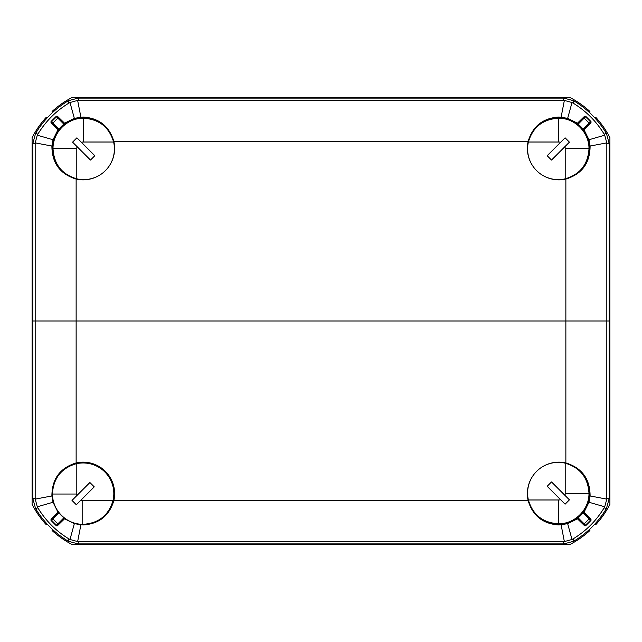 <?xml version="1.0" encoding="UTF-8"?>
<svg xmlns="http://www.w3.org/2000/svg" width="642" height="642" viewBox="0 0 642 642"><rect width="100%" height="100%" fill="white"/><g stroke="black" fill="none" stroke-linecap="round" stroke-linejoin="round"><path stroke-width="0.96" d="M594.275 117.309L595.752 117.309A93.419 93.419 0 0 1 609.9 137.629L609.9 504.371A93.419 93.419 0 0 1 595.752 524.691L594.275 524.691M52.082 112.952L52.082 111.475A93.419 93.419 0 0 1 72.41 97.319L569.59 97.319A93.419 93.419 0 0 1 589.918 111.475L589.918 112.952M47.725 524.691L46.248 524.691A93.419 93.419 0 0 1 32.1 504.371L32.1 137.629A93.419 93.419 0 0 1 46.248 117.309L47.725 117.309M589.918 529.048L589.918 530.525A93.419 93.419 0 0 1 569.59 544.681L72.41 544.681A93.419 93.419 0 0 1 52.082 530.525L52.082 529.048M581.893 129.299L581.893 128.047A30.696 30.696 0 0 0 536.945 126.875M584.035 129.764L591.001 122.622L591.001 121.571L590.431 121.811A84.559 84.559 0 0 0 585.408 116.796L584.108 118.192A82.649 82.649 0 0 1 589.027 123.112L583.008 129.13L584.035 129.764L588.979 139.747L590.102 146.047C590.03 163.1 581.949 174.102 565.867 179.062A31.498 31.498 0 0 1 528.165 141.352C532.699 126.201 542.931 118.088 558.869 117.037L567.672 118.305L577.463 123.184L578.089 124.211L584.108 118.192L583.57 117.655L584.348 116.812A0.77 0.762 -157.1 0 1 585.408 116.796L585.648 116.226L584.597 116.226L577.463 123.184M105.063 126.883A30.696 30.696 0 0 0 62.828 125.334A30.696 30.696 0 0 0 61.656 170.282M57.965 129.764L50.999 122.622L50.999 121.571L51.569 121.811A84.559 84.559 0 0 1 56.592 116.796L57.892 118.192A82.649 82.649 0 0 0 52.973 123.112L58.992 129.13L57.965 129.764L53.021 139.747L51.898 146.047C51.97 163.1 60.051 174.102 76.133 179.062A31.498 31.498 0 0 0 113.835 141.352C109.3 126.201 99.069 118.088 83.131 117.037L74.328 118.305L64.537 123.184L63.911 124.211L57.892 118.192L58.43 117.655L57.652 116.812A0.77 0.762 -22.9 0 0 56.592 116.796L56.352 116.226L57.403 116.226L64.537 123.184M58.992 129.13A30.856 30.856 0 0 1 63.911 124.211M76.133 179.062L76.133 321L565.867 321L32.87 321L32.87 143.318L35.543 133.56L37.934 134.058C45.734 121.242 56.031 110.946 68.83 103.153L68.341 100.762A93.419 93.419 0 0 0 35.543 133.56M565.867 179.062L565.867 321L609.13 321L609.13 143.318L606.457 133.56L604.066 134.058C596.266 121.242 585.969 110.946 573.17 103.153L573.659 100.762L563.901 98.09L78.099 98.09L78.733 100.401L564.358 100.425L561.116 117.117M113.835 141.352L528.165 141.352M583.008 129.13A30.856 30.856 0 0 0 578.089 124.211M580.336 170.29A30.696 30.696 0 0 0 581.893 168.653L581.893 168.557M581.893 128.047A30.696 30.696 0 0 1 581.893 168.653M64.072 125.334L62.828 125.334M76.133 462.938A31.498 31.498 0 0 1 113.835 500.648C109.3 515.799 99.069 523.912 83.131 524.963L74.328 523.695L64.537 518.816L63.911 517.789L57.892 523.808A82.649 82.649 0 0 1 52.973 518.888L58.992 512.87L57.965 512.236L53.021 502.253L51.898 495.953C51.97 478.9 60.051 467.898 76.133 462.938L76.133 321L35.174 321L35.174 498.04L32.87 498.682L32.87 321L35.174 321L35.174 143.96L32.87 143.318M68.341 100.762L78.099 98.09M573.659 100.762A93.419 93.419 0 0 1 606.457 133.56M51.898 146.047L35.206 142.877L35.174 143.96M74.328 118.305L69.994 102.511L68.83 103.153M50.999 121.571L56.352 116.226M37.934 134.058L37.292 135.197L53.021 139.747M78.733 100.401L77.642 100.425L80.884 117.117M51.593 122.871L52.427 123.657L52.973 123.112L51.569 121.811A0.77 0.762 -67.1 0 0 51.593 122.871L50.999 122.622M35.206 142.877L37.292 135.197M69.994 102.511L77.642 100.425M583.008 512.87A30.856 30.856 0 0 1 578.089 517.789L584.108 523.808A82.649 82.649 0 0 0 589.027 518.888L583.008 512.87L584.035 512.236L588.979 502.253L590.102 495.953C590.03 478.9 581.949 467.898 565.867 462.938L565.867 321L606.826 321L606.826 143.96L609.13 143.318M590.102 146.047L606.794 142.877L606.826 143.96M604.066 134.058L604.708 135.197L588.979 139.747M567.672 118.305L572.006 102.511L573.17 103.153M591.001 121.571L585.648 116.226M590.407 122.871L589.573 123.657L589.027 123.112L590.431 121.811A0.77 0.762 -112.9 0 1 590.407 122.871L591.001 122.622M606.794 142.877L604.708 135.197M572.006 102.511L564.358 100.425M76.221 494.035L52.435 494.035A30.696 30.696 0 0 0 60.107 513.953L60.107 513.953A30.696 30.696 0 0 0 113.819 493.65A30.696 30.696 0 0 0 60.107 473.347A30.696 30.696 0 0 0 52.435 493.65L52.435 494.035C52.259 510.141 66.551 524.514 82.746 524.337L82.746 500.559A6.524 6.524 0 0 1 80.844 500.27L94.254 486.869L89.912 482.527L76.502 495.929A6.524 6.524 0 0 1 76.221 494.035L76.221 463.741C61.415 468.13 53.487 478.097 52.435 493.65M113.056 486.829L113.578 487.495A31.065 31.065 0 0 1 114.051 496.667L113.361 498.946M536.937 515.117A30.696 30.696 0 0 0 579.172 516.666A30.696 30.696 0 0 0 580.344 471.718M565.867 462.938A31.498 31.498 0 0 0 528.165 500.648C532.699 515.799 542.931 523.912 558.869 524.963L567.672 523.695L577.463 518.816L578.089 517.789M528.165 500.648L113.835 500.648M58.992 512.87A30.856 30.856 0 0 0 63.911 517.789M577.928 516.666L579.172 516.666M590.102 495.953L606.794 499.123L606.826 321L609.13 321L609.13 498.682L606.457 508.44L604.066 507.942C596.266 520.758 585.969 531.054 573.17 538.847L573.659 541.238A93.419 93.419 0 0 0 606.457 508.44M68.341 541.238A93.419 93.419 0 0 1 35.543 508.44L37.934 507.942C45.734 520.758 56.031 531.054 68.83 538.847L68.341 541.238L78.099 543.91L563.901 543.91L563.267 541.599L77.642 541.575L80.884 524.883M573.659 541.238L563.901 543.91M32.87 498.682L35.543 508.44M567.672 523.695L572.006 539.489L573.17 538.847M584.035 512.236L591.001 519.378L591.001 520.429L585.648 525.774L584.597 525.774L577.463 518.816M604.066 507.942L604.708 506.803L588.979 502.253M563.267 541.599L564.358 541.575L561.116 524.883M590.407 519.129L589.573 518.343L589.027 518.888L590.431 520.189A0.77 0.762 112.9 0 0 590.407 519.129L591.001 519.378M591.001 520.429L590.431 520.189A84.559 84.559 0 0 1 585.408 525.204L584.108 523.808L583.57 524.345L584.348 525.188A0.77 0.762 157.1 0 0 585.408 525.204L585.648 525.774M606.794 499.123L604.708 506.803M572.006 539.489L564.358 541.575M51.898 495.953L35.206 499.123L35.174 498.04M37.934 507.942L37.292 506.803L53.021 502.253M74.328 523.695L69.994 539.489L68.83 538.847M57.965 512.236L50.999 519.378L50.999 520.429L56.352 525.774L57.403 525.774L64.537 518.816M51.593 519.129L52.427 518.343L52.973 518.888L51.569 520.189A0.77 0.762 67.1 0 1 51.593 519.129L50.999 519.378M50.999 520.429L51.569 520.189A84.559 84.559 0 0 0 56.592 525.204L56.352 525.774M58.43 524.345L57.652 525.188A0.77 0.762 22.9 0 1 56.592 525.204L57.892 523.808L58.43 524.345L64.505 518.279M35.206 499.123L37.292 506.803M69.994 539.489L77.642 541.575M113.714 496.194L114.051 496.667M113.73 498.874L113.586 497.454M82.746 500.559L113.032 500.559C108.578 515.518 98.483 523.447 82.746 524.337M76.502 495.929L72.008 500.431L72.594 501.025L76.342 504.772L80.844 500.27M72.008 500.431L76.342 504.772M76.799 148.543L76.799 178.829A30.696 30.696 0 0 0 113.61 142.018C109.22 127.212 99.253 119.284 83.701 118.232L83.316 118.232C67.209 118.056 52.837 132.348 53.013 148.543L76.799 148.543A6.524 6.524 0 0 1 77.08 146.641L90.482 160.051L94.823 155.709L81.422 142.299A6.524 6.524 0 0 1 83.316 142.018L113.61 142.018M76.799 178.829C61.833 174.375 53.904 164.28 53.013 148.543M81.422 142.299L76.92 137.805L76.326 138.391L72.578 142.147L77.08 146.641M76.92 137.805L72.578 142.147M565.201 493.457L565.201 463.171A30.696 30.696 0 0 0 528.39 499.982C532.78 514.788 542.747 522.716 558.299 523.768L558.684 523.768C574.791 523.944 589.163 509.652 588.987 493.457L565.201 493.457A6.524 6.524 0 0 1 564.92 495.359L551.518 481.949L547.177 486.291L560.578 499.701A6.524 6.524 0 0 1 558.684 499.982L528.39 499.982M565.201 463.171C580.167 467.625 588.096 477.72 588.987 493.457M560.578 499.701L565.08 504.195L565.674 503.609L569.422 499.853L564.92 495.359M565.08 504.195L569.422 499.853M558.684 142.018L528.39 142.018A30.696 30.696 0 0 0 565.201 178.829C580.007 174.439 587.936 164.472 588.987 148.928L588.987 148.543C589.163 132.429 574.879 118.056 558.684 118.232L558.684 142.018A6.524 6.524 0 0 1 560.578 142.299L547.177 155.709L551.518 160.051L564.92 146.641A6.524 6.524 0 0 1 565.201 148.543L565.201 178.829M528.39 142.018C532.852 127.06 542.947 119.131 558.684 118.232M564.92 146.641L569.422 142.147L565.698 138.415L565.08 137.805L560.578 142.299M569.422 142.147L565.08 137.805M563.901 98.09L563.267 100.401M58.494 129.724L52.427 123.657M57.403 116.226L57.652 116.812M58.43 117.655L64.505 123.721M583.506 129.724L589.573 123.657M583.57 117.655L577.495 123.721M584.597 116.226L584.348 116.812M606.826 498.04L609.13 498.682M78.099 543.91L78.733 541.599M583.506 512.276L589.573 518.343M584.597 525.774L584.348 525.188M583.57 524.345L577.495 518.279M58.494 512.276L52.427 518.343M57.403 525.774L57.652 525.188M83.316 118.232L83.316 142.018M558.684 523.768L558.684 499.982M588.987 148.543L565.201 148.543"/></g></svg>

